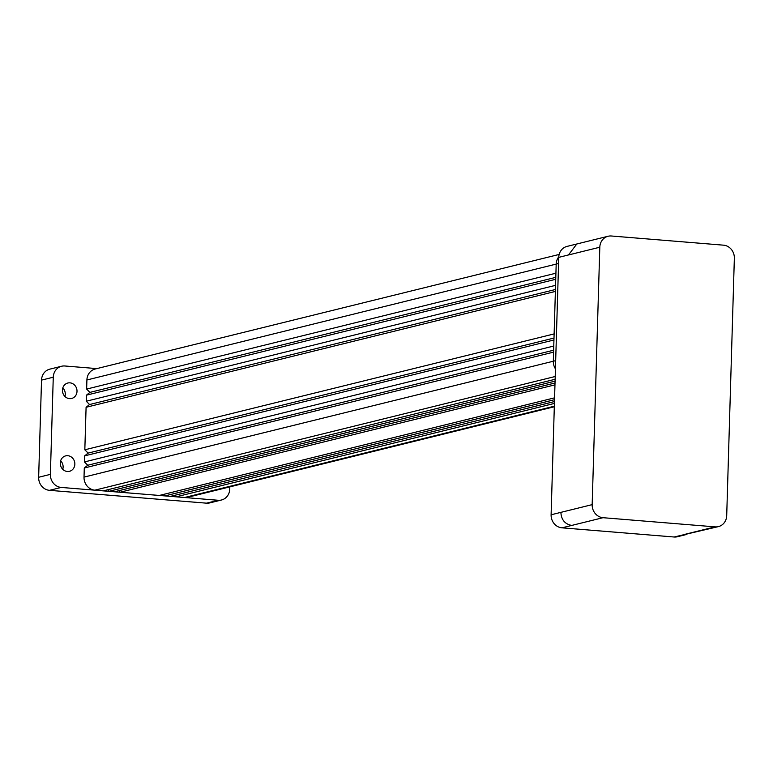 <?xml version="1.0" encoding="UTF-8"?>
<svg xmlns="http://www.w3.org/2000/svg" width="773" height="773" viewBox="0 0 773 773"><rect width="100%" height="100%" fill="white"/><g stroke="black" fill="none" stroke-linecap="round" stroke-linejoin="round"><path stroke-width="1.16" d="M60.642 460.776A7.952 7.247 -103.9 0 1 63.115 467.085A7.952 7.247 -103.9 0 1 62.748 469.308M74.846 464.187A7.952 7.247 -103.9 0 1 69.464 471.317A7.952 7.247 -103.9 0 1 60.275 462.998A7.952 7.247 -103.9 0 1 65.657 455.877A7.952 7.247 -103.9 0 1 74.846 464.187M62.806 387.93A7.952 7.247 -103.9 0 1 65.28 394.24A7.952 7.247 -103.9 0 1 64.913 396.462M77.01 391.341A7.952 7.247 -103.9 0 1 71.628 398.462A7.952 7.247 -103.9 0 1 62.439 390.152A7.952 7.247 -103.9 0 1 67.811 383.022A7.952 7.247 -103.9 0 1 77.01 391.341M554.309 406.753L187.849 497.242A12.233 11.151 -103.9 0 1 184.563 497.503L176.147 496.817L554.415 403.419M176.147 496.817L175.056 495.242M554.521 399.699L164.939 495.899L170.543 496.353L554.463 401.554M164.939 495.899L163.847 494.324M554.966 384.857L120.095 492.237L159.335 495.445L554.579 397.844M120.095 492.237L119.003 490.662M555.072 381.137L108.887 491.319L114.491 491.773L555.014 383.002M108.887 491.319L107.795 489.744M553.584 352.13L84.286 468.003L84.015 477.115A12.233 11.151 -103.9 0 0 94.866 490.169L103.273 490.855L555.13 379.282M84.286 468.003L87.745 465.249L84.47 461.935L84.644 455.867L88.112 453.104L84.827 449.789L86.093 407.294L89.552 404.54L86.267 401.226L86.45 395.158L89.91 392.394L86.634 389.08L86.905 379.978L556.193 264.095L553.313 361.233L555.681 360.653M87.745 465.249L553.642 350.208M84.47 461.935L553.768 346.053M84.644 455.867L553.941 339.985M88.112 453.104L553.999 338.062M84.827 449.789L554.125 333.917M86.093 407.294L555.391 291.421M89.552 404.54L555.439 289.498M86.267 401.226L555.565 285.343M86.45 395.158L555.748 279.275M89.91 392.394L555.797 277.352M86.634 389.08L555.922 273.207M86.905 379.978A12.233 11.151 -103.9 0 1 95.176 369.011L559.169 254.443M206.459 503.165L218.189 500.266A12.233 11.151 76.1 0 0 221.484 500.005L209.754 502.904A12.233 11.151 -103.9 0 1 206.459 503.165L49.501 490.333A12.233 11.151 -103.9 0 1 38.65 477.27L50.38 474.371L53.269 377.214L41.529 380.113A12.233 11.151 -103.9 0 1 49.81 369.146L61.54 366.257A12.233 11.151 76.1 0 0 53.269 377.214M38.65 477.27L41.529 380.113M61.54 366.257A12.233 11.151 76.1 0 1 64.835 365.987L96.838 368.605M229.832 486.874L229.765 489.038A12.233 11.151 76.1 0 1 221.484 500.005M218.189 500.266L61.231 487.434L49.501 490.333M50.38 474.371A12.233 11.151 76.1 0 0 61.231 487.434M555.439 368.856A12.233 11.151 -103.9 0 1 553.313 361.233L84.015 477.115M558.56 263.506L556.193 264.095A12.233 11.151 -103.9 0 1 558.773 256.839M608.09 236.258L576.803 243.988L568.522 254.935L558.744 257.37L551.11 514.779L560.879 512.364C561.324 519.794 564.937 524.152 571.73 525.427L561.961 527.833L674.075 537.003L718.426 526.606A12.242 11.16 76.1 0 0 726.707 515.639L734.35 258.23A12.242 11.16 76.1 0 0 723.499 245.167L611.385 235.997A12.242 11.16 76.1 0 0 608.09 236.258A12.242 11.16 76.1 0 0 599.809 247.225L592.166 504.634A12.242 11.16 76.1 0 0 603.017 517.697L715.131 526.867A12.242 11.16 76.1 0 0 718.426 526.606M558.744 257.37A12.233 11.151 -103.9 0 1 567.024 246.403L576.503 244.065M686.859 534.394L677.361 536.742A12.233 11.151 -103.9 0 1 674.075 537.003M561.961 527.833A12.233 11.151 -103.9 0 1 551.11 514.779M184.563 497.503L554.328 406.202M94.866 490.169L555.207 376.499M599.809 247.225L568.522 254.955M592.166 504.634L560.879 512.364M603.017 517.697L571.73 525.427M715.131 526.867L683.844 534.587"/></g></svg>
